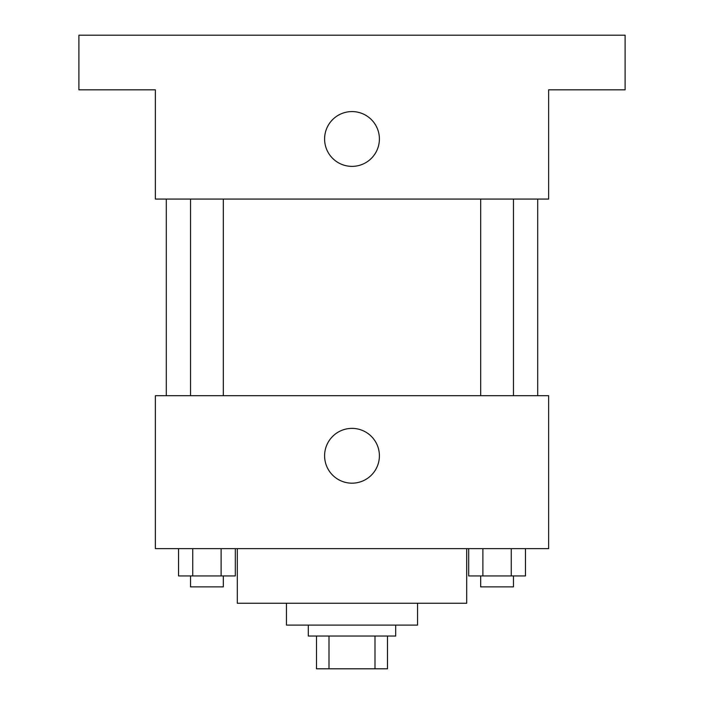 <?xml version="1.0" encoding="UTF-8"?>
<svg xmlns="http://www.w3.org/2000/svg" width="704" height="704" viewBox="0 0 704 704"><rect width="100%" height="100%" fill="white"/><g stroke="black" fill="none" stroke-linecap="round" stroke-linejoin="round"><path stroke-width="1.06" d="M374.994 636.029L374.994 668.8L316.501 668.8L316.501 636.029M374.994 668.8L387.499 668.8L387.499 636.029L387.499 668.8M395.701 625.099L395.701 636.029L308.299 636.029L308.299 625.099M329.006 636.029L329.006 668.8M417.542 603.258L417.542 625.099L286.458 625.099L286.458 603.258M466.699 548.636L466.699 603.258L237.301 603.258L237.301 548.636M548.636 548.636L155.364 548.636L155.364 395.701L548.636 395.701L548.636 548.636M379.394 455.778A27.394 27.394 0 0 1 338.298 479.503A27.394 27.394 0 0 1 338.298 432.054A27.394 27.394 0 0 1 379.394 455.778M537.706 199.065L537.706 395.701M480.682 395.701L480.682 199.065M223.318 199.065L223.318 395.701M548.636 199.065L155.364 199.065L155.364 89.822L78.901 89.822L78.901 35.2L625.099 35.2L625.099 89.822L548.636 89.822L548.636 199.065M379.394 138.978A27.394 27.394 0 0 1 338.298 162.703A27.394 27.394 0 0 1 338.298 115.254A27.394 27.394 0 0 1 379.394 138.978M525.457 548.636L525.457 575.942L468.688 575.942L468.688 548.636M511.262 548.636L511.262 575.942M482.882 548.636L482.882 575.942M513.462 575.942L513.462 586.872L480.682 586.872L480.682 575.942M235.312 548.636L235.312 575.942L178.543 575.942L178.543 548.636M221.118 548.636L221.118 575.942M192.738 548.636L192.738 575.942M223.318 575.942L223.318 586.872L190.538 586.872L190.538 575.942M166.294 199.065L166.294 395.701M513.462 395.701L513.462 199.065M190.538 199.065L190.538 395.701"/></g></svg>

